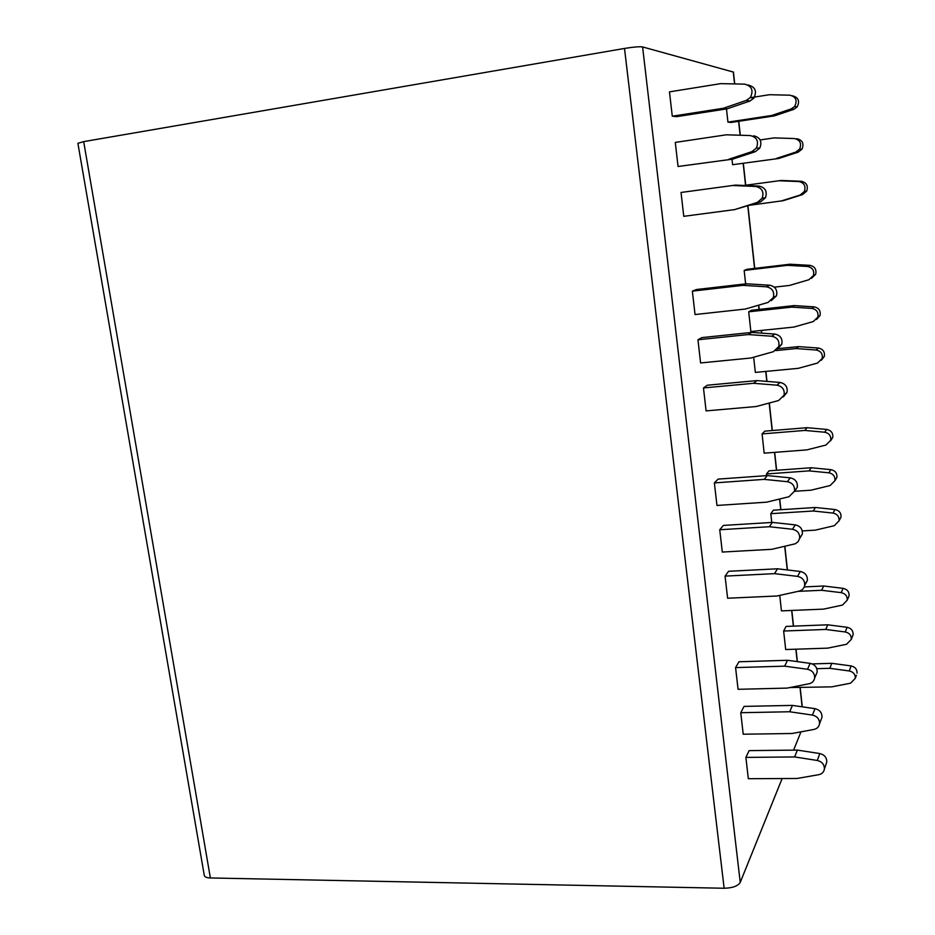 <?xml version="1.0" encoding="UTF-8"?>
<svg xmlns="http://www.w3.org/2000/svg" width="935" height="935" viewBox="0 0 935 935"><rect width="100%" height="100%" fill="white"/><g stroke="black" fill="none" stroke-linecap="round" stroke-linejoin="round"><path stroke-width="1.4" d="M782.128 778.551L740.24 882.406C737.925 886.088 732.549 888.028 724.134 888.25L210.375 877.965C206.518 877.813 204.484 876.901 204.251 875.207L77.897 143.312L83.682 141.629L624.51 48.445C633.521 46.995 639.552 46.493 642.59 46.937L733.449 72.088M800.968 731.848L793.593 750.139M732 159.242L732.596 164.7L778.832 158.459L732.596 164.7M745.639 283.866L744.167 270.449L747.077 269.28L789.935 264.219L809.839 265.341C814.782 266.381 816.722 269.373 815.659 274.329L811.393 278.396M748.701 311.811L791.84 307.112L811.872 308.421C816.699 309.427 818.686 312.348 817.833 317.164L813.228 321.57L793.932 327.051L750.863 331.539L748.701 311.811L751.541 310.245L794.271 305.581L814.116 306.867C818.896 307.86 820.86 310.747 820.018 315.527L816.512 319.478M753.668 357.217L755.34 372.41L798.28 368.332L817.506 363.06L824.308 356.445L821.386 360.232M762.072 433.91L804.813 430.439L824.647 432.215C829.123 433.162 831.145 435.85 830.712 440.256L825.967 445.037L806.858 449.887L764.176 453.171L762.072 433.91L764.748 431.152L807.08 427.692L826.739 429.445C831.168 430.38 833.178 433.034 832.746 437.405L830.525 440.911M766.63 475.623L766.455 473.963L769.073 470.819L811.288 467.745L830.876 469.65C835.224 470.585 837.234 473.18 836.895 477.446L834.873 480.859M771.761 522.443L770.802 513.689L773.374 510.183L815.46 507.483L834.99 509.528C839.256 510.463 841.266 513.011 841.009 517.184L839.116 520.55M779.743 595.396L781.438 610.882L823.606 609.117L842.493 605.074L847.274 600.141L849.109 595.759L848.033 598.342M783.647 631.02L825.745 629.454L845.263 631.966C849.401 632.925 851.423 635.391 851.329 639.353L846.537 644.285L827.709 648.142L785.68 649.533L783.647 631.02L786.066 626.415L827.767 624.814L847.11 627.292C851.201 628.238 853.199 630.681 853.117 634.608L852.241 636.934M789.841 687.552L831.776 686.851L850.558 683.193L855.338 678.261L856.366 675.269M748.152 84.992C755.281 86.838 757.163 91.244 753.809 98.222L749.87 101.05L746.364 100.384L750.349 97.52C753.739 90.461 751.833 85.997 744.622 84.127L720.721 83.636L669.483 91.864L672.277 116.197L676.601 116.653L727.185 108.822L723.421 108.261L672.277 116.197M753.598 135.785C760.272 137.375 762.329 141.489 759.769 148.139L755.293 151.68L751.88 151.645L756.392 148.057C758.986 141.325 756.894 137.165 750.15 135.552L726.343 134.804L675.28 142.412L678.05 166.5L732.689 159.137L678.05 166.5M765.485 197.717C767.471 191.383 765.297 187.503 758.986 186.077L735.529 185.107L681.031 192.47L683.765 216.324L734.548 209.627L757.327 202.392L762.2 198.255L765.485 197.717L760.669 201.82L734.548 209.627M692.356 291.147L742.857 285.35L766.408 286.8C772.263 288.062 774.577 291.638 773.35 297.517L768.079 302.414L745.464 309.029L695.044 314.546L692.356 291.147L696.376 289.534L746.329 283.784L769.61 285.21C775.396 286.461 777.686 289.99 776.471 295.811L771.258 300.649M697.942 339.779L748.269 334.555L771.714 336.226C777.382 337.453 779.72 340.901 778.75 346.569L773.374 351.7L750.84 358.011L700.596 362.955L697.942 339.779L701.881 337.605L751.646 332.428L774.835 334.064C780.444 335.268 782.759 338.68 781.789 344.279L777.417 349.035M703.471 387.943L753.61 383.292L776.973 385.185C782.478 386.377 784.839 389.72 784.068 395.201L778.621 400.519L756.17 406.526L706.1 410.897L703.471 387.943L707.327 385.22L756.918 380.592L780.024 382.45C785.458 383.63 787.796 386.926 787.025 392.349L783.331 396.931M714.375 482.916L764.164 479.375L787.352 481.7C792.588 482.869 794.972 486.036 794.493 491.202L788.965 496.73L766.665 502.165L716.958 505.449L714.375 482.916L718.068 479.117L767.319 475.576L790.25 477.855C795.428 479.012 797.777 482.144 797.298 487.24L794.399 491.565M719.74 529.736L769.365 526.732L792.459 529.268C797.602 530.437 799.986 533.534 799.6 538.56L798.081 541.716L795.217 543.796L771.842 549.301L722.311 552.047L719.74 529.736L723.363 525.423L772.439 522.408L795.288 524.886C800.36 526.043 802.721 529.105 802.347 534.072L799.647 538.326M725.069 576.112L774.507 573.646L797.532 576.381C802.569 577.561 804.953 580.6 804.661 585.509C803.983 588.466 802.137 590.336 799.109 591.13L776.962 596.004L727.605 598.225L725.069 576.112L728.61 571.285L777.511 568.796L800.278 571.472C805.269 572.629 807.618 575.633 807.337 580.495L804.766 584.702M735.576 667.602L784.664 666.152L807.513 669.285C812.398 670.477 814.771 673.422 814.63 678.12C814.023 681.124 812.176 683.006 809.067 683.765L787.071 688.102L738.066 689.305L735.576 667.602L738.954 661.77L787.527 660.285L810.119 663.359C814.958 664.528 817.295 667.438 817.155 672.078L815.916 675.058M740.754 712.704L789.678 711.757L812.433 715.088C817.26 716.292 819.621 719.202 819.539 723.807C818.966 726.822 817.108 728.704 813.976 729.429L792.062 733.496L743.22 734.209L740.754 712.704L744.061 706.392L792.459 705.399L814.981 708.66C819.738 709.84 822.087 712.715 821.994 717.262L820.988 719.95M745.885 757.397L794.633 756.941L817.307 760.471C822.075 761.686 824.436 764.549 824.389 769.073C823.852 772.1 822.005 773.97 818.838 774.671L796.994 778.481L748.327 778.703L745.885 757.397L749.122 750.618L797.356 750.092L819.785 753.54C824.495 754.744 826.821 757.572 826.785 762.048L825.956 764.479M726.483 108.927L727.933 122.123L731.041 122.462L774.367 115.893L771.679 115.484L727.933 122.123M792.494 95.791C798.478 97.439 800.021 101.167 797.134 106.964L793.768 109.348L774.367 115.893M796.795 138.707C802.475 140.051 804.217 143.534 802.008 149.156L798.174 152.148L778.832 158.459M744.038 185.457L781.146 180.467L801.178 181.261C806.554 182.465 808.389 185.749 806.683 191.126L802.546 194.597L783.261 200.686L749.87 205.244M750.174 97.731L769.493 94.716L789.853 95.183C795.989 96.761 797.59 100.524 794.668 106.461L791.267 108.881L771.679 115.484M760.155 139.934L774.04 137.901L794.329 138.544C800.079 139.899 801.833 143.417 799.6 149.097L795.732 152.124L776.202 158.506M778.539 180.735L798.771 181.542C804.205 182.757 806.063 186.077 804.334 191.5L800.161 195.018L780.69 201.165M778.201 348.65L798.572 346.616L818.359 348.054C822.999 349.024 824.986 351.817 824.308 356.445M744.167 270.449L787.445 265.33L807.536 266.475C812.527 267.527 814.49 270.554 813.415 275.556L808.904 279.729L789.549 285.432L774.32 287.162M775.746 350.59L796.199 348.556L816.162 350.029C820.86 350.999 822.858 353.827 822.181 358.491M789.935 264.219L787.445 265.33M794.271 305.581L791.84 307.112M798.572 346.616L796.199 348.556M766.455 473.963L809.067 470.878L828.842 472.806C833.225 473.753 835.259 476.382 834.92 480.683L830.151 485.534L811.089 490.174L794.458 491.307M770.802 513.689L813.286 511.001L832.991 513.081C837.304 514.028 839.338 516.599 839.069 520.807L834.301 525.704L815.297 530.145L802.277 530.916M807.08 427.692L804.813 430.439M811.288 467.745L809.067 470.878M815.46 507.483L813.286 511.001M804.252 586.923L823.7 586.011L843.101 588.349C847.25 589.295 849.249 591.761 849.109 595.759M812.164 663.908L831.811 663.324L851.095 665.93C855.139 666.889 857.126 669.296 857.079 673.153M798.093 591.364L821.62 590.277L841.208 592.65C845.392 593.608 847.414 596.109 847.274 600.141M816.816 668.677L829.824 668.315L849.296 670.968C853.374 671.938 855.385 674.369 855.338 678.261M823.7 586.011L821.62 590.277M827.767 624.814L825.745 629.454M831.811 663.324L829.824 668.315M749.87 101.05L727.185 108.822M755.293 151.68L732.689 159.137M746.364 100.384L723.421 108.261M751.88 151.645L729.019 159.195M731.895 185.481L755.62 186.462C762.002 187.9 764.199 191.839 762.2 198.255M746.329 283.784L742.857 285.35M751.646 332.428L748.269 334.555M756.918 380.592L753.61 383.292M767.319 475.576L764.164 479.375M772.439 522.408L769.365 526.732M777.511 568.796L774.507 573.646M787.527 660.285L784.664 666.152M792.459 705.399L789.678 711.757M797.356 750.092L794.633 756.941M210.375 877.965L83.682 141.629M724.134 888.25L624.51 48.445M740.24 882.406L642.59 46.937M802.113 706.79L800.033 687.634M797.204 661.594L795.86 649.194M793.359 626.134L791.664 610.45M787.27 569.941L784.71 546.32M780.737 509.704L779.58 499.021M776.459 470.282L774.519 452.376M772.146 430.544L769.166 403.043M766.817 381.398L765.742 371.417M761.593 333.129L761.3 330.452M759.021 309.427L758.554 305.196M754.568 268.403L747.79 205.91M745.546 185.247L743.196 163.52M740.123 135.236L738.615 121.305M734.559 83.916L733.262 71.925M793.768 109.348L791.267 108.881M798.174 152.148L795.732 152.124M801.178 181.261L798.771 181.542M802.546 194.597L800.161 195.018M809.839 265.341L807.536 266.475M814.116 306.867L811.872 308.421M818.359 348.054L816.162 350.029M826.739 429.445L824.647 432.215M830.876 469.65L828.842 472.806M834.99 509.528L832.991 513.081M843.101 588.349L841.208 592.65M847.11 627.292L845.263 631.966M851.095 665.93L849.296 670.968M758.986 186.077L755.62 186.462M760.669 201.82L757.327 202.392M769.61 285.21L766.408 286.8M774.835 334.064L771.714 336.226M780.024 382.45L776.973 385.185M790.25 477.855L787.352 481.7M795.288 524.886L792.459 529.268M800.278 571.472L797.532 576.381M810.119 663.359L807.513 669.285M814.981 708.66L812.433 715.088M819.785 753.54L817.307 760.471M794.668 106.461L797.134 106.964M799.6 149.097L802.008 149.156M804.334 191.5L806.683 191.126M813.415 275.556L815.659 274.329M817.833 317.164L820.018 315.527M830.712 440.256L832.746 437.405M834.92 480.683L836.895 477.446M839.069 520.807L841.009 517.184M851.329 639.353L853.117 634.608M750.349 97.52L753.809 98.222M756.392 148.057L759.769 148.139M773.35 297.517L776.471 295.811M778.75 346.569L781.789 344.279M784.068 395.201L787.025 392.349M794.493 491.202L797.298 487.24M799.6 538.56L802.347 534.072M804.661 585.509L807.337 580.495M814.63 678.12L817.155 672.078M819.539 723.807L821.994 717.262M824.389 769.073L826.785 762.048M802.277 706.813L800.196 687.634M797.368 661.618L796.024 649.194M793.523 626.123L791.816 610.45M787.434 569.964L784.862 546.285M780.9 509.692L779.732 498.986M776.623 470.27L774.683 452.365M772.31 430.532L769.33 402.997M766.992 381.41L765.905 371.405M761.756 333.141L761.464 330.441M759.185 309.403L758.717 305.149M754.732 268.38L747.953 205.852M745.721 185.235L743.36 163.496M740.298 135.248L738.779 121.281M734.735 83.928L733.437 72.018"/></g></svg>
